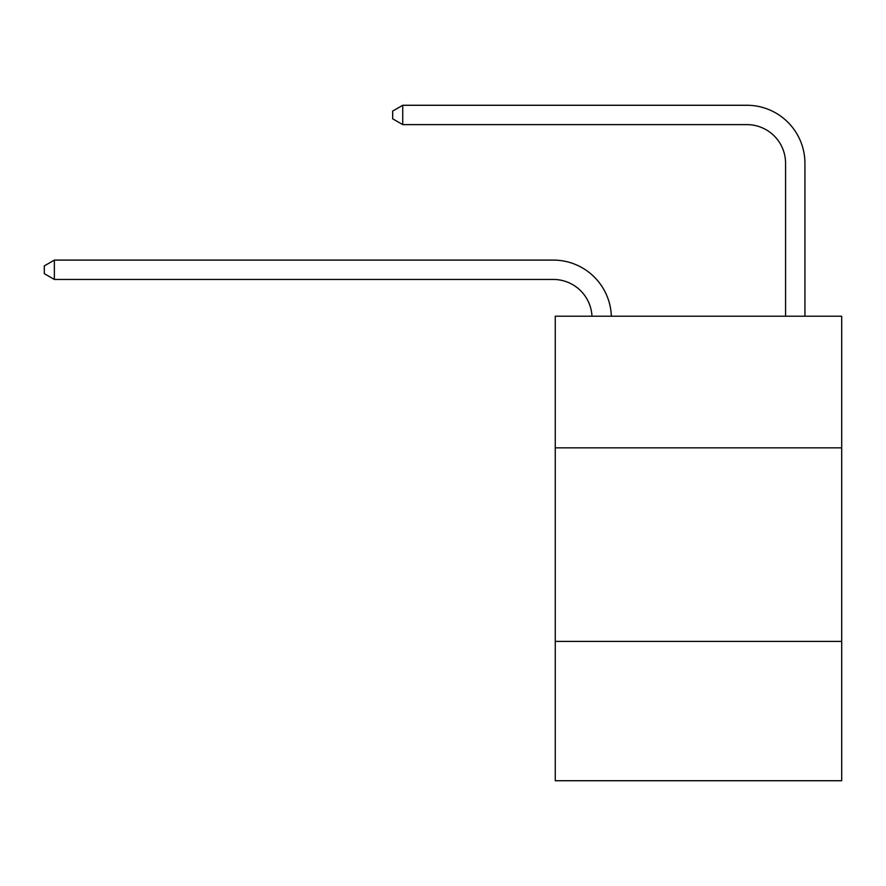 <?xml version="1.0" encoding="UTF-8"?>
<svg xmlns="http://www.w3.org/2000/svg" width="886" height="886" viewBox="0 0 886 886"><rect width="100%" height="100%" fill="white"/><g stroke="black" fill="none" stroke-linecap="round" stroke-linejoin="round"><path stroke-width="1.33" d="M841.7 447.84L841.7 316.224L555.256 316.224L555.256 447.84L841.7 447.84L841.7 780.732L555.256 780.732L555.256 447.84M841.7 641.386L555.256 641.386M785.572 316.224L785.572 163.334A38.707 38.707 174.3 0 0 746.865 124.616L402.742 124.616L402.742 105.268L746.865 105.268A58.066 58.066 -5.7 0 1 804.931 163.334L804.931 316.224M785.572 163.334A38.707 38.707 174.3 0 0 746.865 124.616A38.707 38.707 174.3 0 1 785.572 163.334A38.707 38.707 174.3 0 0 746.865 124.616A38.707 38.707 174.3 0 1 785.572 163.334A38.707 38.707 174.3 0 0 746.865 124.616A38.707 38.707 174.3 0 1 785.572 163.334A38.707 38.707 174.3 0 0 746.865 124.616A38.707 38.707 174.3 0 1 785.572 163.334A38.707 38.707 174.3 0 0 746.865 124.616A38.707 38.707 174.3 0 1 785.572 163.334A38.707 38.707 174.3 0 0 746.865 124.616A38.707 38.707 174.3 0 1 785.572 163.334A38.707 38.707 174.3 0 0 746.865 124.616A38.707 38.707 174.3 0 1 785.572 163.334A38.707 38.707 174.3 0 0 746.865 124.616A38.707 38.707 174.3 0 1 785.572 163.334A38.707 38.707 174.3 0 0 746.865 124.616A38.707 38.707 174.3 0 1 785.572 163.334A38.707 38.707 174.3 0 0 746.865 124.616A38.707 38.707 174.3 0 1 785.572 163.334A38.707 38.707 174.3 0 0 746.865 124.616A38.707 38.707 174.3 0 1 785.572 163.334A38.707 38.707 174.3 0 0 746.865 124.616A38.707 38.707 174.3 0 1 785.572 163.334A38.707 38.707 174.3 0 0 746.865 124.616A38.707 38.707 174.3 0 1 785.572 163.334A38.707 38.707 174.3 0 0 746.865 124.616A38.707 38.707 174.3 0 1 785.572 163.334A38.707 38.707 174.3 0 0 746.865 124.616A38.707 38.707 174.3 0 1 785.572 163.334A38.707 38.707 174.3 0 0 746.865 124.616A38.707 38.707 174.3 0 1 785.572 163.334A38.707 38.707 174.3 0 0 746.865 124.616A38.707 38.707 174.3 0 1 785.572 163.334A38.707 38.707 174.3 0 0 746.865 124.616A38.707 38.707 174.3 0 1 785.572 163.334A38.707 38.707 174.3 0 0 746.865 124.616A38.707 38.707 174.3 0 1 785.572 163.334A38.707 38.707 174.3 0 0 746.865 124.616A38.707 38.707 174.3 0 1 785.572 163.334A38.707 38.707 174.3 0 0 746.865 124.616A38.707 38.707 174.3 0 1 785.572 163.334A38.707 38.707 174.3 0 0 746.865 124.616A38.707 38.707 174.3 0 1 785.572 163.334A38.707 38.707 174.3 0 0 746.865 124.616A38.707 38.707 174.3 0 1 785.572 163.334A38.707 38.707 174.3 0 0 746.865 124.616M591.981 316.224A38.707 38.707 -93.3 0 0 553.318 279.455L54.367 279.455L44.3 273.652L44.3 265.911L54.367 260.096L553.318 260.096A58.066 58.066 86.7 0 1 611.351 316.224M54.367 260.096L54.367 279.455M402.742 124.616L392.675 118.813L392.675 111.071L402.742 105.268"/></g></svg>
